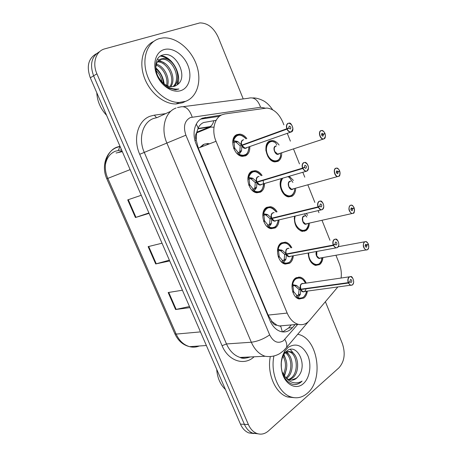 <?xml version="1.0" encoding="UTF-8"?>
<svg xmlns="http://www.w3.org/2000/svg" width="457" height="457" viewBox="0 0 457 457"><rect width="100%" height="100%" fill="white"/><g stroke="black" fill="none" stroke-linecap="round" stroke-linejoin="round"><path stroke-width="0.69" d="M289.281 176.316L293.445 180.446M295.645 188.181C295.61 192.043 294.399 194.739 292.012 196.264L288.624 196.893C282.415 196.39 277.707 184.445 281.466 178.636M306.344 213.459L307.584 215.373M309.395 223.107C309.212 226.649 308.041 229.174 305.887 230.676L302.174 231.396C296.45 229.146 293.897 224.107 294.519 216.281M322.922 257.548C322.631 260.793 321.517 263.146 319.574 264.609L315.57 265.437C311.006 263.786 308.549 259.65 308.184 253.018M281.678 152.758C281.82 156.957 280.575 159.83 277.936 161.378L274.925 161.909C266.699 161.601 262.284 143.864 269.721 140.996L272.458 140.516C274.96 140.807 277.165 142.321 279.073 145.052M264.546 183.645C264.5 187.713 263.158 190.546 260.524 192.146L256.84 192.774C248.328 192.117 244.324 174.408 251.961 171.221L255.332 170.65C257.954 171.044 260.204 172.655 262.09 175.477M279.056 219.971C278.85 223.713 277.559 226.375 275.183 227.952L271.11 228.683C263.009 227.757 259.542 210.763 266.739 207.329L270.515 206.661C273.137 207.164 275.32 208.9 277.068 211.865M293.331 255.76C293.011 259.199 291.777 261.695 289.629 263.249L285.219 264.083C277.519 262.929 274.52 246.586 281.306 242.924L285.436 242.147C288.059 242.758 290.172 244.626 291.783 247.751M307.378 291.115C306.955 294.234 305.79 296.547 303.871 298.044L299.169 298.992C291.863 297.65 289.252 281.878 295.668 278.01L300.1 277.125C302.694 277.827 304.728 279.798 306.201 283.043M249.796 146.754C249.945 151.181 248.562 154.198 245.655 155.814L242.41 156.351C233.476 156.008 228.848 137.506 236.966 134.587L239.885 134.101C242.507 134.387 244.832 135.883 246.854 138.58M200.68 147.2L204.21 144.161L207.781 143.544L209.489 143.812M216.144 120.317L203.656 122.51C201.24 123.516 199.418 125.367 198.189 128.057L196.63 132.758C195.236 134.792 195.088 137.26 196.179 140.156L195.008 140.659M283.888 124.858L282.86 122.276C279.067 113.65 273.749 108.903 266.917 108.041L224.907 113.953L222.273 114.667C214.43 117.552 211.311 130.359 216.041 141.299L287.162 313.074C289.784 319.083 293.434 322.825 298.113 324.299C302.505 325.401 306.327 324.11 309.56 320.426L337.746 287.076M276.908 325.201L271.938 321.46C273.137 324.047 274.794 325.293 276.908 325.201L280.781 326.367L282.352 331.885M196.179 140.156L196.63 132.758M305.944 230.636L305.619 229.831L300.883 231.013M196.327 140.51L198.304 148.108L268.122 315.096L271.801 321.134M341.105 278.016C341.699 273.075 341.076 268.236 339.237 263.489L335.952 255.269M329.965 240.268L321.985 220.28M318.957 212.694L318.135 210.643M314.844 202.388L307.824 184.805M304.779 177.179L302.831 172.306M299.484 163.926L293.463 148.839M290.395 141.15L287.287 133.37M105.321 165.228C106.424 158.311 109.743 153.649 115.295 151.233L121.545 149.845M257.919 433.807L252.801 433.19C249.202 431.745 246.403 428.797 244.404 424.336L93.594 75.822C89.549 64.334 91.6 56.251 99.74 51.584C91.6 56.251 89.549 64.334 93.594 75.822L244.404 424.336C246.403 428.797 249.202 431.745 252.801 433.19L257.919 433.807M189.461 306.504L175.591 309.515L189.946 307.624M182.406 290.224L168.17 292.526L175.591 309.515M148.902 212.951L135.421 217.521L149.085 213.368M141.247 195.282L127.72 199.88L135.421 217.521M169.376 260.17L155.694 263.946L169.713 260.947M162.024 243.21L148.137 246.637L155.694 263.946M253.926 433.55L248.837 432.933C245.243 431.494 242.45 428.563 240.456 424.13L90.309 77.793C86.293 66.385 88.332 58.353 96.438 53.686M122.327 151.638L116.072 153.015M221.468 115.033L202.691 118.1C194.779 120.974 191.563 133.587 196.259 144.326L270.001 320.654C272.566 326.469 276.159 330.103 280.781 331.553C285.237 332.673 289.127 331.382 292.44 327.68L295.125 324.561M325.395 301.723L342.367 343.618C345.623 353.49 344.469 361.556 338.923 367.816L268.465 430.917C264.837 434.047 260.953 434.893 256.817 433.447C253.207 431.996 250.402 429.032 248.391 424.547L96.918 73.828C92.017 62.986 95.959 50.973 104.842 48.836L199.823 22.913C207.632 22.924 213.779 27.728 218.263 37.325L243.221 98.923M291.292 324.904L288.601 328.006L282.632 331.919M307.527 227.5L307.938 228.511M200.754 119.106L219.503 116.295M239.657 134.986L236.766 135.432C234.892 136.312 233.641 137.997 233.013 140.482L237.823 141.584L241.73 145.143L240.074 145.743L236.115 142.218L234.647 141.973L234.058 142.784L234.652 147.782L233.63 148.177M292.92 128.76L291.377 131.913L290.195 132.09C288.853 131.845 287.773 130.856 286.962 129.125L241.873 145.497L241.553 150.69L238.891 154.797L241.879 155.82L244.912 155.317L246.557 154.123M243.29 139.905L242.993 140.013C241.445 140.979 241.039 142.681 241.77 145.132L241.73 145.143M286.962 129.125L287.162 129.04C288.344 131.359 289.767 132.256 291.429 131.73C294.936 130.296 291.509 121.671 288.133 123.453C286.642 124.407 286.265 126.149 287.019 128.674L241.77 145.132L241.393 143.224M242.65 146.708L241.913 145.48L245.083 148.211L246.911 147.554M287.019 128.674L288.83 127.966L289.212 126.166L289.601 126.109C290.915 126.915 291.166 127.886 290.349 129.023L288.881 128.091L241.913 145.48M241.159 151.661L238.942 152.444L238.463 154.763M233.875 148.793L234.915 148.422L237.954 152.278L238.942 152.444M245.089 148.205L291.423 131.879C294.896 130.873 291.303 121.83 289.104 123.173L291.475 124.67M233.019 140.488C234.081 136.717 236.258 134.884 239.554 134.981C241.753 135.044 243.924 136.34 246.06 138.877M246.437 154.238L241.959 155.82L238.891 154.786M234.915 148.422L233.938 148.942M241.873 145.497L244.204 144.332M239.411 152.272L239.839 151.296L240.222 146.097M288.881 128.091L287.162 129.04M324.898 133.313L324.91 133.33C323.813 131.119 322.505 130.268 320.985 130.765C317.741 132.142 321.025 140.499 324.093 138.688C325.435 137.74 325.75 136.072 325.041 133.673L323.39 134.227M276.068 146.086L275.628 146.234C274.166 147.223 273.829 148.925 274.617 151.341C275.337 152.975 276.342 153.895 277.622 154.112L278.719 153.918M325.041 133.673L323.402 134.364L323.076 136.095L322.716 136.152C321.5 135.381 321.265 134.449 322.002 133.364L323.356 134.244L321.597 134.844M272.343 141.379L269.504 141.807C266.768 143.349 265.58 146.326 265.945 150.741M267.825 156.374C269.641 159.356 271.829 161.03 274.389 161.395L277.205 160.893M275.628 152.981L274.617 151.341L277.616 154.106L279.136 153.632M279.256 159.036C278.033 160.767 276.416 161.55 274.411 161.395C272.212 161.115 270.241 159.79 268.505 157.419M265.98 150.987C265.614 144.76 267.665 141.556 272.144 141.362L275.188 142.384M280.672 155.854L280.318 153.466M276.833 144.8L275.245 142.39M323.356 134.244L324.91 133.33M323.402 134.364L321.631 134.964M255.052 171.506L251.756 172.032C249.928 173.003 248.717 174.751 248.122 177.276L252.904 178.39L256.794 181.949L255.115 182.457L251.167 178.921L249.699 178.653L249.105 179.441L249.705 184.428L248.722 184.874M306.978 171.078L305.63 171.295L302.671 168.507L256.971 182.28L256.583 187.359L253.915 191.374L256.337 192.22L259.776 191.632L260.976 190.769M258.731 176.516L257.999 176.745C256.497 177.784 256.109 179.515 256.834 181.937L256.794 181.949M302.671 168.507L302.871 168.422C304.036 170.69 305.419 171.518 307.03 170.907C310.429 169.279 307.053 160.784 303.785 162.755C302.34 163.795 301.986 165.565 302.728 168.062L256.834 181.937L256.457 179.664M257.548 183.291L256.977 182.28L259.879 184.857L261.65 184.331M302.728 168.062L304.488 167.256L304.848 165.428L305.287 165.354C306.527 166.148 306.75 167.113 305.967 168.239L305.527 168.307L304.539 167.376L303.614 167.656M248.682 177.282C251.59 170.37 255.789 169.855 261.278 175.728C259.262 173.043 257.154 171.638 254.96 171.495C251.504 171.284 249.231 173.214 248.128 177.282L247.98 177.322M256.183 188.307L253.932 188.97L253.458 191.38M248.916 185.376L249.968 185.062L252.95 188.792L253.932 188.97M259.884 184.857L307.024 171.044C310.783 167.239 306.036 161.607 304.922 162.435L307.195 163.994M263.266 181.006C264.055 188.238 261.77 191.98 256.411 192.22L253.595 191.472M249.968 185.062L249.019 185.633M250.173 178.51L251.938 177.956M256.931 182.297L255.252 182.8L257.788 181.652M254.406 188.821L254.84 187.873L255.252 182.8M304.539 167.376L302.871 168.422M270.184 207.489L266.522 208.106C264.752 209.163 263.58 210.974 263.009 213.533L267.762 214.659L271.635 218.218L269.933 218.635L266.003 215.098L264.529 214.796L263.94 215.567L264.546 220.548L263.598 221.034M273.177 217.846L271.772 218.56L271.389 223.502L268.716 227.437L270.624 228.106L274.434 227.42L275.165 226.895M273.943 212.654L272.789 212.939C271.327 214.053 270.955 215.807 271.675 218.212L271.635 218.218M322.339 209.637L320.843 209.9L318.335 207.192C319.477 209.415 320.831 210.174 322.396 209.477C325.687 207.667 322.362 199.298 319.197 201.451C317.798 202.571 317.466 204.365 318.198 206.844L271.675 218.212L271.332 215.544M271.818 218.549L274.468 220.977L276.171 220.571M318.198 206.844L319.9 205.941L320.243 204.079L320.734 203.993C321.894 204.782 322.094 205.73 321.345 206.85L320.854 206.935L319.951 206.061L319.437 206.187M263.569 213.55C266.614 206.233 270.841 205.736 276.257 212.071C274.343 209.22 272.292 207.689 270.098 207.478C266.517 207.164 264.152 209.18 263.015 213.539L262.906 213.562M270.984 224.427L268.705 224.964L268.242 227.466M263.74 221.428L264.803 221.171L267.722 224.787L268.705 224.964M274.48 220.977L276.165 220.577L274.474 220.977M274.994 227.026L270.698 228.106L268.716 227.426M264.803 221.171L263.883 221.788M268.716 227.437L268.328 227.523M265.014 214.681L266.802 214.224M271.772 218.56L270.07 218.977L271.835 218.172M269.184 224.844L269.624 223.919L270.07 218.977M318.141 207.284L271.812 218.549L272.269 219.377M319.951 206.061L318.335 207.192M285.059 242.953L281.078 243.661C279.358 244.803 278.222 246.671 277.679 249.271L282.409 250.407L286.265 253.966L284.534 254.292L280.627 250.756L279.147 250.419L278.559 251.173L279.17 256.149L278.256 256.674M337.5 247.585L335.844 247.917L333.37 245.455L286.402 254.303L285.979 259.125L283.306 262.964L284.751 263.483L289.144 262.512M288.915 248.311L287.362 248.619C285.945 249.802 285.591 251.578 286.305 253.961L286.265 253.966M333.37 245.455L333.564 245.369C334.69 247.545 336.004 248.242 337.517 247.454C340.711 245.466 337.437 237.229 334.37 239.548C333.016 240.748 332.702 242.576 333.427 245.026L286.305 253.961M333.427 245.026L335.078 244.027L335.404 242.141L335.935 242.044C337.02 242.816 337.203 243.758 336.489 244.866L335.952 244.969L334.77 244.215M290.983 247.905C288.955 244.672 286.956 243.015 284.985 242.941C281.289 242.518 278.856 244.632 277.685 249.276L277.61 249.288M285.574 260.027L283.266 260.444L282.814 263.043M278.359 256.96L279.427 256.76L282.289 260.262L283.266 260.444M338.728 245.38L337.517 247.568L335.844 247.917L288.875 256.583L290.481 256.286L288.875 256.583L286.442 254.292L286.802 254.972M288.967 262.632L284.825 263.489L282.837 263.055M279.427 256.76L278.53 257.422M279.638 250.327L281.455 249.968M286.402 254.303L284.671 254.629L286.019 254.012M283.751 260.347L284.191 259.445L284.671 254.629M335.13 244.147L333.564 245.369M299.683 277.907L295.428 278.713C293.754 279.935 292.663 281.86 292.143 284.494L296.844 285.642L300.683 289.201L298.935 289.441L295.039 285.899L293.56 285.539L292.966 286.271L293.588 291.24L292.709 291.8M352.353 285.008L350.633 285.362L348.371 283.049L300.815 289.532L300.369 294.234L297.69 297.993L298.718 298.37L302.922 297.621M349.337 276.828L301.734 283.786C300.358 285.037 300.021 286.842 300.723 289.195L300.683 289.201M348.371 283.049L348.565 282.963C349.662 285.094 350.947 285.722 352.416 284.86C355.506 282.694 352.284 274.583 349.314 277.073C348.006 278.347 347.708 280.198 348.428 282.626L300.723 289.195L300.517 285.711M348.428 282.626L350.028 281.541L350.33 279.627L350.896 279.513C351.919 280.267 352.084 281.204 351.399 282.312L350.833 282.426L349.799 281.695M299.958 295.119L297.616 295.422L297.124 298.073M292.771 291.989L293.84 291.846L296.644 295.233L297.616 295.422M303.094 291.68L304.579 291.486L303.094 291.68M292.149 284.5C293.348 279.575 295.839 277.37 299.615 277.89C301.774 278.222 303.705 279.975 305.407 283.163M302.751 297.724L298.792 298.375L297.187 298.061M293.84 291.846L292.971 292.543M294.057 285.471L295.896 285.202M298.107 295.353L298.552 294.468L299.067 289.772L300.158 289.275M300.815 289.532L299.067 289.772M350.073 281.655L348.565 282.963M301.152 290.092L303.088 291.686L304.585 291.486M339.562 170.735L339.574 170.758C338.494 168.599 337.22 167.81 335.746 168.387C332.599 169.941 335.838 178.173 338.808 176.191C340.105 175.174 340.408 173.471 339.705 171.101L338.637 171.386M290.635 181.258L289.824 181.492C288.401 182.554 288.081 184.28 288.858 186.667L291.629 189.295L292.868 189.067M339.705 171.101L338.117 171.878L337.803 173.637L337.397 173.711C336.255 172.952 336.038 172.032 336.746 170.947L338.071 171.763L336.323 172.26M281.889 178.51C280.638 180.207 280.067 182.4 280.17 185.085M281.918 191.312C283.591 194.236 285.654 195.916 288.11 196.356L291.275 195.767L292.16 195.133M289.795 188.204L288.858 186.667L291.629 189.295L293.148 188.872L291.635 189.295L337.517 176.579C334.564 176.305 332.982 169.507 335.581 168.285L336.78 168.073L338.648 169.261M292.954 194.265C291.68 195.882 290.075 196.579 288.133 196.356C286.088 196.03 284.271 194.756 282.683 192.54M288.133 196.356C291.16 196.796 293.343 194.831 294.674 190.46L294.365 188.535M292.897 182.394L289.195 177.276M338.071 171.763L339.574 170.758M338.117 171.878L336.346 172.38M354.004 207.604L354.021 207.644C352.964 205.524 351.719 204.793 350.285 205.45C347.24 207.181 350.428 215.287 353.301 213.145C354.563 212.048 354.843 210.329 354.152 207.975L353.364 208.129M304.99 215.984L303.819 216.264C302.443 217.389 302.134 219.137 302.905 221.502L305.459 223.993L306.824 223.73M354.152 207.975L352.61 208.843L352.318 210.626L351.867 210.711C350.793 209.963 350.599 209.055 351.273 207.975L351.719 207.889L352.564 208.729L350.85 209.123M294.594 216.264L294.257 218.852M295.879 225.867C297.416 228.689 299.352 230.345 301.677 230.842M306.91 223.667L351.89 213.562C348.668 211.311 348.08 208.569 350.125 205.347L351.444 205.096L353.232 206.318M306.441 229.008C305.145 230.511 303.562 231.122 301.694 230.842C299.809 230.477 298.147 229.265 296.696 227.215M308.441 224.781L308.235 223.37M306.853 217.064L304.453 213.91M352.564 208.729L354.021 207.644M352.61 208.843L350.862 209.249M368.239 243.941L368.256 243.981C367.217 241.907 366.006 241.239 364.612 241.976C361.658 243.867 364.8 251.858 367.588 249.551C368.805 248.385 369.073 246.637 368.388 244.312L367.765 244.386M316.844 251.424L316.752 255.851L319.112 258.216L320.488 257.977M368.388 244.312L366.891 245.26L366.617 247.071L366.131 247.174C365.12 246.437 364.937 245.535 365.589 244.461L366.068 244.358L366.845 245.146L365.177 245.449M309.692 260.022C311.108 262.712 312.908 264.323 315.09 264.854L318.837 264.083M319.729 263.295C318.42 264.666 316.878 265.186 315.102 264.854L310.532 261.438M322.036 258.548L321.939 257.719M366.845 245.146L368.256 243.981M366.891 245.26L365.177 245.575M159.407 59.838L162.064 59.239C172.637 58.307 181.852 78.833 173.003 86.63M173.677 86.51C183.348 79.192 174.186 57.605 163.28 58.559L161.487 58.844C155.334 60.404 153.689 70.612 159.367 78.518C162.898 83.888 167.131 86.619 172.066 86.71L174.637 86.242L176.796 85.111C189.324 77.821 176.002 50.95 163.338 54.897C151.033 56.902 154.443 81.415 168.313 87.955L175.637 89.795L178.881 89.006C171.072 89.789 164.566 86.293 159.367 78.518M157.419 61.924C166.702 61.295 175.551 77.633 170.05 86.567M170.827 86.67C177.207 77.856 168.056 60.393 158.436 61.261L157.859 61.307M156.123 65.168C163.012 67.35 168.405 77.793 166.588 85.413M167.519 85.836C170.158 77.759 163.989 65.888 156.368 64.226M156.066 70.612C159.213 73.491 161.195 77.279 162.018 81.98M163.36 83.254C162.823 77.073 160.321 72.275 155.86 68.864M106.584 115.335C100.523 108.789 97.261 101.26 96.793 92.742M185.679 101.305L179.104 102.477C166.417 102.716 151.627 89.926 146.697 73.708C141.641 57.508 147.674 41.718 159.527 38.554L162.915 37.931C175.968 36.697 190.94 49.03 196.453 64.74C202.103 80.421 197.481 96.941 185.679 101.305M185.176 101.54L182.492 102.791L175.928 103.973C163.812 104.196 149.702 92.645 144.258 77.364C138.722 62.101 143.058 46.26 153.643 41.433M164.12 49.579C172.489 47.06 183.457 54.474 187.816 65.202C192.294 75.891 189.324 87.653 181.172 90.497C173.1 93.508 161.589 86.459 156.94 75.239C152.17 64.066 155.688 51.938 164.12 49.579M176.796 85.111L174.66 86.259M165.228 63.597L157.494 59.136M174.871 89.789L175.305 89.166M177.299 84.779L177.784 76.256M169.736 60.69C166.822 58.05 163.726 56.525 160.447 56.108M164.166 83.899C163.218 77.273 160.441 71.938 155.837 67.893M177.967 84.254C181.406 72.943 171.706 56.462 161.03 55.765M283.911 352.724L284.74 352.238M285.979 351.77L289.15 351.85C297.221 353.644 299.284 372.358 290.801 378.276L288.715 379.504M289.39 379.761L292.189 378.253C300.672 372.329 298.604 353.575 290.532 351.776C288.521 351.216 286.653 351.599 284.928 352.93M285.128 352.775C291.829 356.134 293.171 371.69 286.042 377.728M286.71 378.299C294.782 372.626 293.331 355.043 285.791 352.347M282.957 356.209C286.168 361.847 286.299 367.868 283.357 374.272M284.054 375.323C287.887 367.976 287.704 361.23 283.511 355.078M281.358 367.839L281.289 362.961M294.519 384.508C297.427 384.337 299.958 383.2 302.1 381.104L301.22 381.938C298.552 384.194 295.639 384.96 292.469 384.228C287.75 382.618 284.363 378.687 282.295 372.444C280.358 365.137 281.072 358.854 284.431 353.587L286.899 350.987C296.81 342.402 308.338 365.229 298.278 376.328L296.387 378.19L291.4 380.121M298.278 376.328L296.576 378.19C294.411 379.984 292.057 380.521 289.527 379.807C287.373 379.116 285.528 377.591 283.997 375.231L282.152 371.947M225.461 389.535C220.268 384.588 217.349 377.853 216.704 369.33M297.713 334.267L298.175 334.381C317.724 338.197 324.299 379.407 307.338 393.249C302.42 397.516 297.027 398.767 291.149 397.007C278.953 393.511 270.293 373.34 273.869 356.26M294.119 397.681L287.562 396.967C275.502 393.517 266.894 373.832 270.241 356.923M288.207 347.337C296.13 342.613 302.671 345.349 307.829 355.54C311.811 365.029 309.812 378.076 303.339 383.657C296.456 390.089 285.768 385.131 282.42 373.489C280.13 364.903 281.015 357.328 285.088 350.753L288.207 347.337M302.1 381.104L300.969 381.738C294.434 384.451 288.778 382.281 283.997 375.231M289.098 355.015L287.025 351.799M286.87 351.616L286.556 351.262M294.451 354.558L290.349 349.451M284.517 375.997L286.579 368.662M286.236 360.687L283.923 354.358M304.391 230.996L304.516 231.293M198.189 128.057L196.276 124.058M271.938 321.46L270.755 322.299M198.304 148.108L216.041 141.299M268.122 315.096L287.162 313.074M119.997 146.263L116.935 147.148C106.647 150.844 102.082 165.891 107.829 178.373L106.795 178.744C101.283 166.685 105.773 152.101 116.221 147.657L120.025 146.389L118.3 150.393M298.815 277.325L298.775 276.982M206.37 345.509L189.592 346.657C182.994 345.064 178.076 340.768 174.848 333.759L176.156 334.096C179.253 340.785 183.737 344.972 189.592 346.657C192.928 347.497 196.173 347.274 199.321 345.989M130.125 169.627L107.829 178.373L176.156 334.096L200.469 331.891M240.456 424.13L248.391 424.547M90.309 77.793L96.918 73.828M118.809 152.244L121.99 150.867M196.756 132.204L209.38 127.023L213.967 127.212M197.841 128.857L209.38 127.023L210.254 126.566L211.265 126.886L196.601 132.89M213.802 120.671C213.191 123.424 212.008 125.389 210.254 126.566L197.99 128.508M156.254 263.809L148.702 246.5M135.969 217.338L128.268 199.692M176.162 309.412L168.753 292.429M265.134 108.109L260.57 107.264L190.358 117.546C184.565 120.785 183.08 126.663 185.896 135.186L269.67 334.878C273.406 342.053 277.999 344.001 283.449 340.711L297.753 324.327M283.917 350.348L286.533 347.48L283.837 350.502L279.975 353.461C275.44 356.169 270.487 357.1 265.117 356.26C259.199 354.272 254.595 349.599 251.316 342.236L166.879 143.064C160.464 128.6 165.126 111.697 176.094 108.018M254.109 356.78C244.329 366.143 228.374 361.099 222.073 345.709L139.705 154.289L185.896 135.186M308.406 321.642L286.533 347.48C287.196 345.201 286.625 342.499 284.831 339.38M139.705 154.289C132.661 138.671 138.025 120.271 150.262 116.181L154.346 115.158L165.663 113.639M170.827 111.245L157.214 117.552L153.586 118.472C142.727 122.156 138.02 138.517 144.269 152.398L226.483 343.944C229.682 351.033 234.218 355.535 240.079 357.443C243.495 358.437 246.82 358.277 250.053 356.974M183.331 106.647L248.328 98.266C253.835 96.747 257.914 99.746 260.57 107.264M177.487 107.566L179.755 107.109C185.182 105.527 189.324 108.846 192.186 117.061M269.67 334.878C263.723 338.968 257.605 341.419 251.316 342.236L226.483 343.944L222.073 345.709M156.5 117.666L154.346 115.158M330.994 295.108L333.05 292.674M201.823 118.894L205.347 117.386M288.601 328.006L292.44 327.68M241.347 144.783C240.77 141.819 241.553 140.145 243.684 139.756M246.626 147.885C244.923 148.931 243.335 148.308 241.85 146.017M286.813 128.754C286.036 126.138 286.425 124.338 287.967 123.35L289.104 123.173M206.644 144.909L203.571 146.086M199.835 147.525L203.365 144.492M233.573 140.476C236.355 133.97 240.513 133.433 246.049 138.882M241.959 155.82L245.038 155.209C247.014 154.763 248.334 152.038 248.991 147.04C248.397 154.238 245.169 156.7 239.302 154.426M241.553 150.69L239.839 151.296M237.583 154.066L237.954 152.278M234.058 142.784L232.67 141.916M237.823 141.584L236.115 142.218M236.852 141.156L235.109 141.801M232.79 140.813L234.647 141.973M279.244 153.569C275.622 157.591 271.155 145.892 276.359 145.983M325.39 136.432L324.036 138.859L322.939 139.042C319.849 138.865 318.061 131.776 320.82 130.662L321.877 130.491L323.819 131.627M274.617 151.341L274.211 148.639M280.701 155.728C279.364 163.155 270.59 162.372 267.459 154.335C264.112 146.389 269.464 138.585 275.377 142.498M256.411 181.589C255.84 178.419 256.697 176.705 258.982 176.436M261.45 184.559C259.816 185.553 258.302 184.971 256.908 182.8M302.528 168.142C301.763 165.554 302.123 163.72 303.619 162.646L304.922 162.435M308.452 168.21L307.013 171.061M258.736 181.36L256.977 182.28M256.411 192.226L259.416 191.763C261.387 191.437 262.826 188.81 263.74 183.885C262.912 190.66 259.77 193.043 254.326 191.032M256.583 187.359L254.84 187.873M252.578 190.689L252.95 188.792M249.105 179.441L247.82 178.67M252.904 178.39L251.167 178.921M247.934 177.602L249.699 178.653M271.252 217.858C270.693 214.447 271.641 212.699 274.097 212.614M276.102 220.68C274.526 221.662 273.075 221.125 271.744 219.057M317.998 206.918C317.238 204.353 317.581 202.497 319.032 201.337L320.483 201.086L322.642 202.685M323.716 207.078L322.385 209.609M270.698 228.112L273.692 227.757C275.634 227.483 277.153 224.953 278.244 220.165C277.233 226.563 274.194 228.877 269.127 227.1M271.389 223.502L269.624 223.919M267.356 226.786L267.722 224.787M263.94 215.567L262.746 214.887M267.762 214.659L266.003 215.098M262.861 213.847L264.529 214.796M285.882 253.606C285.339 249.928 286.379 248.157 289.001 248.294M290.561 256.274C289.035 257.262 287.642 256.765 286.368 254.789M333.227 245.101C332.479 242.564 332.805 240.673 334.204 239.434L335.781 239.142L337.82 240.748M287.59 253.715L286.442 254.292M278.239 249.299C279.484 241.702 287.602 240.953 290.978 247.911M292.52 255.909L292.474 256.297C291.212 262.084 288.293 264.203 283.723 262.655M285.979 259.125L284.191 259.445M281.923 262.369L282.289 260.262M278.559 251.173L277.456 250.585M282.409 250.407L280.627 250.756M277.565 249.568L279.147 250.419M300.306 288.841C299.775 285.019 300.843 283.214 303.511 283.431M304.67 291.475C303.231 292.32 301.934 291.829 300.78 290.006M348.228 282.694C347.486 280.187 347.794 278.273 349.148 276.953L350.833 276.611L352.741 278.21M353.49 283.106L352.421 284.951M301.877 289.041L300.86 289.527M292.703 284.534C293.92 276.548 302.288 275.794 305.402 283.163M306.573 291.218L306.247 292.743C304.625 297.364 301.911 299.015 298.107 297.701M300.369 294.234L298.552 294.468M296.29 297.444L296.644 295.233M292.966 286.271L291.96 285.762M296.844 285.642L295.039 285.899M292.063 284.78L293.56 285.539M293.211 188.855C289.372 192.62 285.614 180.652 290.818 181.206M338.751 176.356L337.517 176.579L338.803 176.322C339.917 176.168 340.225 174.42 339.734 171.084M340.014 174.163L338.791 176.333M288.858 186.667L288.487 183.691M294.674 190.46C292.737 196.361 289.327 197.475 284.437 193.808C280.272 188.421 279.678 183.246 282.655 178.281M287.887 176.733L289.424 177.407M306.984 223.65C302.922 227.158 299.906 214.87 305.093 215.961M353.244 213.299L351.89 213.562L353.301 213.259C354.261 213.465 354.552 211.7 354.175 207.952M354.404 211.351L353.295 213.265M303.716 222.885L302.905 221.502L302.591 218.195M308.452 224.713L308.384 225.044C306.333 236.795 291.937 227.329 295.182 216.121M320.563 257.959C318.175 260.17 314.702 254.623 316.524 251.481M367.525 249.705L366.063 250.008C363.035 247.791 362.492 245.078 364.452 241.862L365.88 241.57L367.582 242.816M368.571 248.008L367.588 249.653C367.759 249.128 369.262 249.631 368.411 244.284M317.466 257.102L316.752 255.851L316.512 252.235M320.483 257.977L367.588 249.659M322.042 258.496L321.694 259.959C319.272 269.173 307.995 263.249 308.726 252.921M272.458 140.516L268.276 141.996M255.332 170.65L250.613 172.152M270.515 206.661L265.98 207.844M285.436 242.147L281.141 243.033M300.1 277.125L296.079 277.742M239.885 134.101L235.035 135.952M278.97 326.001L298.113 324.299M174.848 333.759L106.795 178.75M248.837 432.933L256.817 433.447M265.117 356.26L240.079 357.443C242.061 358.688 245.42 358.528 250.162 356.968M272.64 109.771C268.893 104.31 266.088 102.528 265.294 101.968C265.266 101.625 258.114 97.541 252.727 97.958M246.386 147.971L245.123 148.211M206.935 143.869L208.752 144.098M289.601 126.109L288.99 126.332M241.879 155.82L241.107 156.088M277.622 154.112L324.082 138.825C325.315 138.442 325.647 136.717 325.07 133.655M321.877 130.491C322.676 130.285 323.693 131.228 324.933 133.307M322.362 133.301L321.837 133.478M280.701 155.74C279.507 159.801 277.41 161.687 274.411 161.395L273.646 161.635M261.278 184.611L259.919 184.862M305.287 165.354L304.699 165.537M256.337 192.22L255.532 192.454M275.982 220.708L274.514 220.988M320.483 201.086C321.528 200.137 325.915 206.038 322.391 209.603L274.468 220.977M320.734 203.993L320.168 204.136M270.624 228.106L269.79 228.3M335.781 239.142C336.803 238.12 340.842 244.295 337.517 247.568M335.935 242.044L335.398 242.147M284.751 263.483L283.888 263.638M292.371 255.937L292.474 256.297C291.035 261.787 288.487 264.186 284.825 263.495M305.876 289.589L304.653 291.44L303.088 291.68L352.416 284.962C355.529 281.98 351.81 275.445 350.833 276.611M350.896 279.513L350.399 279.581M298.718 298.37L297.827 298.478M306.076 291.286L306.247 292.743C304.396 297.273 301.911 299.152 298.792 298.381M293.12 188.895L291.64 189.295M336.78 168.073C337.552 167.948 338.494 168.833 339.597 170.735M337.152 170.872L336.649 171.021M288.11 196.356L287.339 196.561M289.264 177.287L287.979 176.705M351.444 205.096C352.187 205.033 353.055 205.873 354.044 207.609M351.719 207.889L351.239 208.004M301.694 230.842C304.699 231.391 306.927 229.46 308.384 225.044L308.149 223.387M365.88 241.57C366.6 241.57 367.394 242.364 368.279 243.947M366.068 244.358L365.611 244.444M321.591 257.782L321.694 259.959C320.014 263.849 317.815 265.483 315.102 264.854L314.267 264.991M364.509 241.822L338.294 246.689M163.28 58.559L162.064 59.239M158.436 61.261L157.522 61.775M179.104 102.477L175.928 103.973M290.532 351.776L289.15 351.85M291.149 397.007L287.562 396.967M282.295 372.444L282.42 373.489M284.425 353.587L285.088 350.753"/></g></svg>
